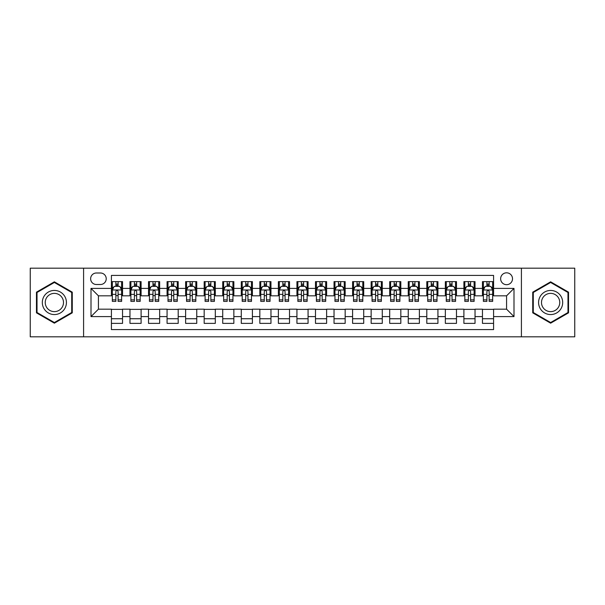 <?xml version="1.0" encoding="UTF-8"?>
<svg xmlns="http://www.w3.org/2000/svg" width="605" height="605" viewBox="0 0 605 605"><rect width="100%" height="100%" fill="white"/><g stroke="black" fill="none" stroke-linecap="round" stroke-linejoin="round"><path stroke-width="0.91" d="M506.574 272.817A5.937 5.937 0 0 0 500.637 278.754A5.937 5.937 0 0 0 506.574 284.69A5.937 5.937 0 0 0 512.511 278.754A5.937 5.937 0 0 0 506.574 272.817M521.412 336.819L574.75 336.819L574.75 268.181L521.412 268.181L521.412 336.819L83.588 336.819L83.588 268.181L30.25 268.181L30.25 336.819L83.588 336.819M493.582 281.627L482.457 281.627L482.457 288.404L475.031 288.404L475.031 295.822L482.457 295.822L482.457 288.404M475.031 288.404L475.031 281.627L463.899 281.627L463.899 288.404L456.48 288.404L456.48 295.822L463.899 295.822L463.899 288.404M456.48 288.404L456.48 281.627L445.348 281.627L445.348 288.404L437.929 288.404L437.929 295.822L445.348 295.822L445.348 288.404M437.929 288.404L437.929 281.627L426.797 281.627L426.797 288.404L419.378 288.404L419.378 295.822L426.797 295.822L426.797 288.404M419.378 288.404L419.378 281.627L408.246 281.627L408.246 288.404L400.828 288.404L400.828 295.822L408.246 295.822L408.246 288.404M400.828 288.404L400.828 281.627L389.696 281.627L389.696 288.404L382.277 288.404L382.277 295.822L389.696 295.822L389.696 288.404M382.277 288.404L382.277 281.627L371.145 281.627L371.145 288.404L363.718 288.404L363.718 295.822L371.145 295.822L371.145 288.404M363.718 288.404L363.718 281.627L352.594 281.627L352.594 288.404L345.168 288.404L345.168 295.822L352.594 295.822L352.594 288.404M345.168 288.404L345.168 281.627L334.036 281.627L334.036 288.404L326.617 288.404L326.617 295.822L334.036 295.822L334.036 288.404M326.617 288.404L326.617 281.627L315.485 281.627L315.485 288.404L308.066 288.404L308.066 295.822L315.485 295.822L315.485 288.404M308.066 288.404L308.066 281.627L296.934 281.627L296.934 288.404L289.515 288.404L289.515 295.822L296.934 295.822L296.934 288.404M289.515 288.404L289.515 281.627L278.383 281.627L278.383 288.404L270.964 288.404L270.964 295.822L278.383 295.822L278.383 288.404M270.964 288.404L270.964 281.627L259.832 281.627L259.832 288.404L252.406 288.404L252.406 295.822L259.832 295.822L259.832 288.404M252.406 288.404L252.406 281.627L241.282 281.627L241.282 288.404L233.855 288.404L233.855 295.822L241.282 295.822L241.282 288.404M233.855 288.404L233.855 281.627L222.723 281.627L222.723 288.404L215.304 288.404L215.304 295.822L222.723 295.822L222.723 288.404M215.304 288.404L215.304 281.627L204.172 281.627L204.172 288.404L196.754 288.404L196.754 295.822L204.172 295.822L204.172 288.404M196.754 288.404L196.754 281.627L185.622 281.627L185.622 288.404L178.203 288.404L178.203 295.822L185.622 295.822L185.622 288.404M178.203 288.404L178.203 281.627L167.071 281.627L167.071 288.404L159.652 288.404L159.652 295.822L167.071 295.822L167.071 288.404M159.652 288.404L159.652 281.627L148.52 281.627L148.52 288.404L141.101 288.404L141.101 295.822L148.52 295.822L148.52 288.404M141.101 288.404L141.101 281.627L129.969 281.627L129.969 295.822L122.543 295.822L122.543 281.627L111.418 281.627M111.418 323.373L122.543 323.373L122.543 309.178L129.969 309.178L129.969 323.373L141.101 323.373L141.101 309.178L148.52 309.178L148.52 316.596L141.101 316.596M148.52 316.596L148.52 323.373L159.652 323.373L159.652 309.178L167.071 309.178L167.071 316.596L159.652 316.596M167.071 316.596L167.071 323.373L178.203 323.373L178.203 309.178L185.622 309.178L185.622 316.596L178.203 316.596M185.622 316.596L185.622 323.373L196.754 323.373L196.754 309.178L204.172 309.178L204.172 316.596L196.754 316.596M204.172 316.596L204.172 323.373L215.304 323.373L215.304 309.178L222.723 309.178L222.723 316.596L215.304 316.596M222.723 316.596L222.723 323.373L233.855 323.373L233.855 309.178L241.282 309.178L241.282 316.596L233.855 316.596M241.282 316.596L241.282 323.373L252.406 323.373L252.406 309.178L259.832 309.178L259.832 316.596L252.406 316.596M259.832 316.596L259.832 323.373L270.964 323.373L270.964 309.178L278.383 309.178L278.383 316.596L270.964 316.596M278.383 316.596L278.383 323.373L289.515 323.373L289.515 309.178L296.934 309.178L296.934 316.596L289.515 316.596M296.934 316.596L296.934 323.373L308.066 323.373L308.066 309.178L315.485 309.178L315.485 316.596L308.066 316.596M315.485 316.596L315.485 323.373L326.617 323.373L326.617 309.178L334.036 309.178L334.036 316.596L326.617 316.596M334.036 316.596L334.036 323.373L345.168 323.373L345.168 309.178L352.594 309.178L352.594 316.596L345.168 316.596M352.594 316.596L352.594 323.373L363.718 323.373L363.718 309.178L371.145 309.178L371.145 316.596L363.718 316.596M371.145 316.596L371.145 323.373L382.277 323.373L382.277 309.178L389.696 309.178L389.696 316.596L382.277 316.596M389.696 316.596L389.696 323.373L400.828 323.373L400.828 309.178L408.246 309.178L408.246 316.596L400.828 316.596M408.246 316.596L408.246 323.373L419.378 323.373L419.378 309.178L426.797 309.178L426.797 316.596L419.378 316.596M426.797 316.596L426.797 323.373L437.929 323.373L437.929 309.178L445.348 309.178L445.348 316.596L437.929 316.596M445.348 316.596L445.348 323.373L456.48 323.373L456.48 309.178L463.899 309.178L463.899 316.596L456.48 316.596M463.899 316.596L463.899 323.373L475.031 323.373L475.031 309.178L482.457 309.178L482.457 316.596L475.031 316.596M96.384 284.501L100.468 284.501A5.747 5.747 0 0 0 106.223 278.754A5.747 5.747 0 0 0 100.468 272.999L96.384 272.999A5.747 5.747 0 0 0 90.637 278.754A5.747 5.747 0 0 0 96.384 284.501M521.412 268.181L83.588 268.181M493.582 288.404L493.582 275.411L111.418 275.411L111.418 295.822L98.426 295.822L98.426 309.178L111.418 309.178L111.418 329.589L493.582 329.589L493.582 309.178L506.574 309.178L506.574 295.822L493.582 295.822L493.582 288.404L513.993 288.404L513.993 316.596L493.582 316.596M111.418 316.596L91.007 316.596L91.007 288.404L111.418 288.404M482.457 316.596L482.457 323.373L493.582 323.373M111.418 286.263L112.341 286.263M115.865 286.263L118.096 286.263M121.62 286.263L122.543 286.263M111.418 295.633L112.341 295.633M115.865 295.633L118.096 295.633M121.62 295.633L122.543 295.633M111.418 309.367L122.543 309.367M111.418 318.737L122.543 318.737M129.969 295.633L130.892 295.633M134.416 295.633L136.647 295.633M140.171 295.633L141.101 295.633M129.969 286.263L130.892 286.263M134.416 286.263L136.647 286.263M140.171 286.263L141.101 286.263M129.969 309.367L141.101 309.367M129.969 318.737L141.101 318.737M148.52 309.367L159.652 309.367M148.52 318.737L159.652 318.737M148.52 286.263L149.443 286.263M152.974 286.263L155.198 286.263M158.722 286.263L159.652 286.263M148.52 295.633L149.443 295.633M152.974 295.633L155.198 295.633M158.722 295.633L159.652 295.633M167.071 309.367L178.203 309.367M167.071 318.737L178.203 318.737M167.071 286.263L168.001 286.263M171.525 286.263L173.748 286.263M177.273 286.263L178.203 286.263M167.071 295.633L168.001 295.633M171.525 295.633L173.748 295.633M177.273 295.633L178.203 295.633M185.622 309.367L196.754 309.367M185.622 318.737L196.754 318.737M185.622 286.263L186.552 286.263M190.076 286.263L192.299 286.263M195.823 286.263L196.754 286.263M185.622 295.633L186.552 295.633M190.076 295.633L192.299 295.633M195.823 295.633L196.754 295.633M204.172 309.367L215.304 309.367M204.172 318.737L215.304 318.737M204.172 286.263L205.103 286.263M208.627 286.263L210.85 286.263M214.382 286.263L215.304 286.263M204.172 295.633L205.103 295.633M208.627 295.633L210.85 295.633M214.382 295.633L215.304 295.633M222.723 309.367L233.855 309.367M222.723 318.737L233.855 318.737M222.723 286.263L223.653 286.263M227.177 286.263L229.408 286.263M232.933 286.263L233.855 286.263M222.723 295.633L223.653 295.633M227.177 295.633L229.408 295.633M232.933 295.633L233.855 295.633M241.282 309.367L252.406 309.367M241.282 318.737L252.406 318.737M241.282 286.263L242.204 286.263M245.728 286.263L247.959 286.263M251.483 286.263L252.406 286.263M241.282 295.633L242.204 295.633M245.728 295.633L247.959 295.633M251.483 295.633L252.406 295.633M259.832 309.367L270.964 309.367M259.832 318.737L270.964 318.737M259.832 286.263L260.755 286.263M264.287 286.263L266.51 286.263M270.034 286.263L270.964 286.263M259.832 295.633L260.755 295.633M264.287 295.633L266.51 295.633M270.034 295.633L270.964 295.633M278.383 309.367L289.515 309.367M278.383 318.737L289.515 318.737M278.383 286.263L279.313 286.263M282.837 286.263L285.061 286.263M288.585 286.263L289.515 286.263M278.383 295.633L279.313 295.633M282.837 295.633L285.061 295.633M288.585 295.633L289.515 295.633M296.934 309.367L308.066 309.367M296.934 318.737L308.066 318.737M296.934 286.263L297.864 286.263M301.388 286.263L303.612 286.263M307.136 286.263L308.066 286.263M296.934 295.633L297.864 295.633M301.388 295.633L303.612 295.633M307.136 295.633L308.066 295.633M315.485 309.367L326.617 309.367M315.485 318.737L326.617 318.737M315.485 286.263L316.415 286.263M319.939 286.263L322.162 286.263M325.687 286.263L326.617 286.263M315.485 295.633L316.415 295.633M319.939 295.633L322.162 295.633M325.687 295.633L326.617 295.633M334.036 309.367L345.168 309.367M334.036 318.737L345.168 318.737M334.036 286.263L334.966 286.263M338.49 286.263L340.713 286.263M344.245 286.263L345.168 286.263M334.036 295.633L334.966 295.633M338.49 295.633L340.713 295.633M344.245 295.633L345.168 295.633M352.594 309.367L363.718 309.367M352.594 318.737L363.718 318.737M352.594 286.263L353.517 286.263M357.041 286.263L359.272 286.263M362.796 286.263L363.718 286.263M352.594 295.633L353.517 295.633M357.041 295.633L359.272 295.633M362.796 295.633L363.718 295.633M371.145 309.367L382.277 309.367M371.145 318.737L382.277 318.737M371.145 286.263L372.067 286.263M375.592 286.263L377.822 286.263M381.347 286.263L382.277 286.263M371.145 295.633L372.067 295.633M375.592 295.633L377.822 295.633M381.347 295.633L382.277 295.633M389.696 309.367L400.828 309.367M389.696 318.737L400.828 318.737M389.696 286.263L390.618 286.263M394.15 286.263L396.373 286.263M399.897 286.263L400.828 286.263M389.696 295.633L390.618 295.633M394.15 295.633L396.373 295.633M399.897 295.633L400.828 295.633M408.246 309.367L419.378 309.367M408.246 318.737L419.378 318.737M408.246 286.263L409.177 286.263M412.701 286.263L414.924 286.263M418.448 286.263L419.378 286.263M408.246 295.633L409.177 295.633M412.701 295.633L414.924 295.633M418.448 295.633L419.378 295.633M426.797 309.367L437.929 309.367M426.797 318.737L437.929 318.737M426.797 286.263L427.727 286.263M431.252 286.263L433.475 286.263M436.999 286.263L437.929 286.263M426.797 295.633L427.727 295.633M431.252 295.633L433.475 295.633M436.999 295.633L437.929 295.633M445.348 309.367L456.48 309.367M445.348 318.737L456.48 318.737M445.348 286.263L446.278 286.263M449.802 286.263L452.026 286.263M455.557 286.263L456.48 286.263M445.348 295.633L446.278 295.633M449.802 295.633L452.026 295.633M455.557 295.633L456.48 295.633M463.899 309.367L475.031 309.367M463.899 318.737L475.031 318.737M463.899 286.263L464.829 286.263M468.353 286.263L470.584 286.263M474.108 286.263L475.031 286.263M463.899 295.633L464.829 295.633M468.353 295.633L470.584 295.633M474.108 295.633L475.031 295.633M482.457 309.367L493.582 309.367M482.457 318.737L493.582 318.737M482.457 286.263L483.38 286.263M486.904 286.263L489.135 286.263M492.659 286.263L493.582 286.263M482.457 295.633L483.38 295.633M486.904 295.633L489.135 295.633M492.659 295.633L493.582 295.633M98.426 295.822L91.007 288.404M98.426 309.178L91.007 316.596M513.993 288.404L506.574 295.822M513.993 316.596L506.574 309.178M54.367 323.176L72.267 312.838L72.267 292.162L54.367 281.824L36.466 292.162L36.466 312.838L54.367 323.176M568.534 292.162L550.633 281.824L532.733 292.162L532.733 312.838L550.633 323.176L568.534 312.838L568.534 292.162M118.096 284.04L115.865 284.04M121.62 299.876L118.096 299.876L118.096 301.388L121.62 301.388L121.62 290.067L119.76 286.362L114.201 286.362L112.341 290.067L112.341 301.388L115.865 301.388L115.865 299.876L112.341 299.876M112.341 290.067L112.341 281.627M121.62 290.067L121.62 281.627M115.865 286.362L115.865 281.627M118.096 281.627L118.096 286.362M118.096 299.876L118.096 291.459C117.355 290.029 116.614 290.029 115.865 291.459L115.865 299.876M54.367 290.438A12.062 12.062 0 0 0 42.312 302.5A12.062 12.062 0 0 0 54.367 314.562A12.062 12.062 0 0 0 66.429 302.5A12.062 12.062 0 0 0 54.367 290.438M54.367 293.372A9.128 9.128 0 0 0 45.239 302.5A9.128 9.128 0 0 0 54.367 311.628A9.128 9.128 0 0 0 63.495 302.5A9.128 9.128 0 0 0 54.367 293.372M71.715 312.513L54.367 322.533L37.018 312.513L37.018 292.487L54.367 282.467L71.715 292.487L71.715 312.513M540.189 296.473A12.062 12.062 0 0 0 544.606 312.944A12.062 12.062 0 0 0 561.077 308.527A12.062 12.062 0 0 0 556.661 292.056A12.062 12.062 0 0 0 540.189 296.473M542.723 297.932A9.128 9.128 0 0 0 546.065 310.41A9.128 9.128 0 0 0 558.536 307.068A9.128 9.128 0 0 0 555.201 294.59A9.128 9.128 0 0 0 542.723 297.932M567.982 292.487L567.982 312.513L550.633 322.533L533.285 312.513L533.285 292.487L550.633 282.467L567.982 292.487M136.647 284.04L134.416 284.04M140.171 299.876L136.647 299.876L136.647 301.388L140.171 301.388L140.171 290.067L138.318 286.362L132.752 286.362L130.892 290.067L130.892 301.388L134.416 301.388L134.416 299.876L130.892 299.876M130.892 290.067L130.892 281.627M140.171 290.067L140.171 281.627M134.416 286.362L134.416 281.627M136.647 281.627L136.647 286.362M136.647 299.876L136.647 291.459C135.906 290.029 135.165 290.029 134.416 291.459L134.416 299.876M155.198 284.04L152.974 284.04M158.722 299.876L155.198 299.876L155.198 301.388L158.722 301.388L158.722 290.067L156.869 286.362L151.303 286.362L149.443 290.067L149.443 301.388L152.974 301.388L152.974 299.876L149.443 299.876M149.443 290.067L149.443 281.627M158.722 290.067L158.722 281.627M152.974 286.362L152.974 281.627M155.198 281.627L155.198 286.362M155.198 299.876L155.198 291.459C154.457 290.029 153.715 290.029 152.974 291.459L152.974 299.876M173.748 284.04L171.525 284.04M177.273 299.876L173.748 299.876L173.748 301.388L177.273 301.388L177.273 290.067L175.42 286.362L169.854 286.362L168.001 290.067L168.001 301.388L171.525 301.388L171.525 299.876L168.001 299.876M168.001 290.067L168.001 281.627M177.273 290.067L177.273 281.627M171.525 286.362L171.525 281.627M173.748 281.627L173.748 286.362M173.748 299.876L173.748 291.459C173.007 290.029 172.266 290.029 171.525 291.459L171.525 299.876M192.299 284.04L190.076 284.04M195.823 299.876L192.299 299.876L192.299 301.388L195.823 301.388L195.823 290.067L193.971 286.362L188.405 286.362L186.552 290.067L186.552 301.388L190.076 301.388L190.076 299.876L186.552 299.876M186.552 290.067L186.552 281.627M195.823 290.067L195.823 281.627M190.076 286.362L190.076 281.627M192.299 281.627L192.299 286.362M192.299 299.876L192.299 291.459C191.558 290.029 190.817 290.029 190.076 291.459L190.076 299.876M210.85 284.04L208.627 284.04M214.382 299.876L210.85 299.876L210.85 301.388L214.382 301.388L214.382 290.067L212.521 286.362L206.955 286.362L205.103 290.067L205.103 301.388L208.627 301.388L208.627 299.876L205.103 299.876M205.103 290.067L205.103 281.627M214.382 290.067L214.382 281.627M208.627 286.362L208.627 281.627M210.85 281.627L210.85 286.362M210.85 299.876L210.85 291.459C210.109 290.029 209.368 290.029 208.627 291.459L208.627 299.876M229.408 284.04L227.177 284.04M232.933 299.876L229.408 299.876L229.408 301.388L232.933 301.388L232.933 290.067L231.072 286.362L225.506 286.362L223.653 290.067L223.653 301.388L227.177 301.388L227.177 299.876L223.653 299.876M223.653 290.067L223.653 281.627M232.933 290.067L232.933 281.627M227.177 286.362L227.177 281.627M229.408 281.627L229.408 286.362M229.408 299.876L229.408 291.459C228.667 290.029 227.919 290.029 227.177 291.459L227.177 299.876M247.959 284.04L245.728 284.04M251.483 299.876L247.959 299.876L247.959 301.388L251.483 301.388L251.483 290.067L249.631 286.362L244.065 286.362L242.204 290.067L242.204 301.388L245.728 301.388L245.728 299.876L242.204 299.876M242.204 290.067L242.204 281.627M251.483 290.067L251.483 281.627M245.728 286.362L245.728 281.627M247.959 281.627L247.959 286.362M247.959 299.876L247.959 291.459C247.218 290.029 246.477 290.029 245.728 291.459L245.728 299.876M266.51 284.04L264.287 284.04M270.034 299.876L266.51 299.876L266.51 301.388L270.034 301.388L270.034 290.067L268.181 286.362L262.615 286.362L260.755 290.067L260.755 301.388L264.287 301.388L264.287 299.876L260.755 299.876M260.755 290.067L260.755 281.627M270.034 290.067L270.034 281.627M264.287 286.362L264.287 281.627M266.51 281.627L266.51 286.362M266.51 299.876L266.51 291.459C265.769 290.029 265.028 290.029 264.287 291.459L264.287 299.876M285.061 284.04L282.837 284.04M288.585 299.876L285.061 299.876L285.061 301.388L288.585 301.388L288.585 290.067L286.732 286.362L281.166 286.362L279.313 290.067L279.313 301.388L282.837 301.388L282.837 299.876L279.313 299.876M279.313 290.067L279.313 281.627M288.585 290.067L288.585 281.627M282.837 286.362L282.837 281.627M285.061 281.627L285.061 286.362M285.061 299.876L285.061 291.459C284.32 290.029 283.579 290.029 282.837 291.459L282.837 299.876M303.612 284.04L301.388 284.04M307.136 299.876L303.612 299.876L303.612 301.388L307.136 301.388L307.136 290.067L305.283 286.362L299.717 286.362L297.864 290.067L297.864 301.388L301.388 301.388L301.388 299.876L297.864 299.876M297.864 290.067L297.864 281.627M307.136 290.067L307.136 281.627M301.388 286.362L301.388 281.627M303.612 281.627L303.612 286.362M303.612 299.876L303.612 291.459C302.871 290.029 302.129 290.029 301.388 291.459L301.388 299.876M322.162 284.04L319.939 284.04M325.687 299.876L322.162 299.876L322.162 301.388L325.687 301.388L325.687 290.067L323.834 286.362L318.268 286.362L316.415 290.067L316.415 301.388L319.939 301.388L319.939 299.876L316.415 299.876M316.415 290.067L316.415 281.627M325.687 290.067L325.687 281.627M319.939 286.362L319.939 281.627M322.162 281.627L322.162 286.362M322.162 299.876L322.162 291.459C321.421 290.029 320.68 290.029 319.939 291.459L319.939 299.876M340.713 284.04L338.49 284.04M344.245 299.876L340.713 299.876L340.713 301.388L344.245 301.388L344.245 290.067L342.385 286.362L336.819 286.362L334.966 290.067L334.966 301.388L338.49 301.388L338.49 299.876L334.966 299.876M334.966 290.067L334.966 281.627M344.245 290.067L344.245 281.627M338.49 286.362L338.49 281.627M340.713 281.627L340.713 286.362M340.713 299.876L340.713 291.459C339.972 290.029 339.231 290.029 338.49 291.459L338.49 299.876M359.272 284.04L357.041 284.04M362.796 299.876L359.272 299.876L359.272 301.388L362.796 301.388L362.796 290.067L360.935 286.362L355.369 286.362L353.517 290.067L353.517 301.388L357.041 301.388L357.041 299.876L353.517 299.876M353.517 290.067L353.517 281.627M362.796 290.067L362.796 281.627M357.041 286.362L357.041 281.627M359.272 281.627L359.272 286.362M359.272 299.876L359.272 291.459C358.531 290.029 357.789 290.029 357.041 291.459L357.041 299.876M377.822 284.04L375.592 284.04M381.347 299.876L377.822 299.876L377.822 301.388L381.347 301.388L381.347 290.067L379.494 286.362L373.928 286.362L372.067 290.067L372.067 301.388L375.592 301.388L375.592 299.876L372.067 299.876M372.067 290.067L372.067 281.627M381.347 290.067L381.347 281.627M375.592 286.362L375.592 281.627M377.822 281.627L377.822 286.362M377.822 299.876L377.822 291.459C377.081 290.029 376.34 290.029 375.592 291.459L375.592 299.876M396.373 284.04L394.15 284.04M399.897 299.876L396.373 299.876L396.373 301.388L399.897 301.388L399.897 290.067L398.045 286.362L392.479 286.362L390.618 290.067L390.618 301.388L394.15 301.388L394.15 299.876L390.618 299.876M390.618 290.067L390.618 281.627M399.897 290.067L399.897 281.627M394.15 286.362L394.15 281.627M396.373 281.627L396.373 286.362M396.373 299.876L396.373 291.459C395.632 290.029 394.891 290.029 394.15 291.459L394.15 299.876M414.924 284.04L412.701 284.04M418.448 299.876L414.924 299.876L414.924 301.388L418.448 301.388L418.448 290.067L416.595 286.362L411.029 286.362L409.177 290.067L409.177 301.388L412.701 301.388L412.701 299.876L409.177 299.876M409.177 290.067L409.177 281.627M418.448 290.067L418.448 281.627M412.701 286.362L412.701 281.627M414.924 281.627L414.924 286.362M414.924 299.876L414.924 291.459C414.183 290.029 413.442 290.029 412.701 291.459L412.701 299.876M433.475 284.04L431.252 284.04M436.999 299.876L433.475 299.876L433.475 301.388L436.999 301.388L436.999 290.067L435.146 286.362L429.58 286.362L427.727 290.067L427.727 301.388L431.252 301.388L431.252 299.876L427.727 299.876M427.727 290.067L427.727 281.627M436.999 290.067L436.999 281.627M431.252 286.362L431.252 281.627M433.475 281.627L433.475 286.362M433.475 299.876L433.475 291.459C432.734 290.029 431.993 290.029 431.252 291.459L431.252 299.876M452.026 284.04L449.802 284.04M455.557 299.876L452.026 299.876L452.026 301.388L455.557 301.388L455.557 290.067L453.697 286.362L448.131 286.362L446.278 290.067L446.278 301.388L449.802 301.388L449.802 299.876L446.278 299.876M446.278 290.067L446.278 281.627M455.557 290.067L455.557 281.627M449.802 286.362L449.802 281.627M452.026 281.627L452.026 286.362M452.026 299.876L452.026 291.459C451.285 290.029 450.543 290.029 449.802 291.459L449.802 299.876M470.584 284.04L468.353 284.04M474.108 299.876L470.584 299.876L470.584 301.388L474.108 301.388L474.108 290.067L472.248 286.362L466.682 286.362L464.829 290.067L464.829 301.388L468.353 301.388L468.353 299.876L464.829 299.876M464.829 290.067L464.829 281.627M474.108 290.067L474.108 281.627M468.353 286.362L468.353 281.627M470.584 281.627L470.584 286.362M470.584 299.876L470.584 291.459C469.843 290.029 469.094 290.029 468.353 291.459L468.353 299.876M489.135 284.04L486.904 284.04M492.659 299.876L489.135 299.876L489.135 301.388L492.659 301.388L492.659 290.067L490.799 286.362L485.24 286.362L483.38 290.067L483.38 301.388L486.904 301.388L486.904 299.876L483.38 299.876M483.38 290.067L483.38 281.627M492.659 290.067L492.659 281.627M486.904 286.362L486.904 281.627M489.135 281.627L489.135 286.362M489.135 299.876L489.135 291.459C488.394 290.029 487.653 290.029 486.904 291.459L486.904 299.876M129.969 316.596L122.543 316.596M129.969 288.404L122.543 288.404M121.575 289.976L112.386 289.976M112.341 287.383L113.687 287.383M120.274 287.383L121.62 287.383M115.865 294.37L112.341 294.37M121.62 294.37L118.096 294.37M118.096 285.22L115.865 285.22M140.126 289.976L130.937 289.976M130.892 287.383L132.238 287.383M138.825 287.383L140.171 287.383M134.416 294.37L130.892 294.37M140.171 294.37L136.647 294.37M136.647 285.22L134.416 285.22M158.676 289.976L149.495 289.976M149.443 287.383L150.789 287.383M157.376 287.383L158.722 287.383M152.974 294.37L149.443 294.37M158.722 294.37L155.198 294.37M155.198 285.22L152.974 285.22M177.227 289.976L168.046 289.976M168.001 287.383L169.339 287.383M175.926 287.383L177.273 287.383M171.525 294.37L168.001 294.37M177.273 294.37L173.748 294.37M173.748 285.22L171.525 285.22M195.778 289.976L186.597 289.976M186.552 287.383L187.898 287.383M194.485 287.383L195.823 287.383M190.076 294.37L186.552 294.37M195.823 294.37L192.299 294.37M192.299 285.22L190.076 285.22M214.329 289.976L205.148 289.976M205.103 287.383L206.449 287.383M213.036 287.383L214.382 287.383M208.627 294.37L205.103 294.37M214.382 294.37L210.85 294.37M210.85 285.22L208.627 285.22M232.887 289.976L223.699 289.976M223.653 287.383L224.999 287.383M231.586 287.383L232.933 287.383M227.177 294.37L223.653 294.37M232.933 294.37L229.408 294.37M229.408 285.22L227.177 285.22M251.438 289.976L242.25 289.976M242.204 287.383L243.55 287.383M250.137 287.383L251.483 287.383M245.728 294.37L242.204 294.37M251.483 294.37L247.959 294.37M247.959 285.22L245.728 285.22M269.989 289.976L260.808 289.976M260.755 287.383L262.101 287.383M268.688 287.383L270.034 287.383M264.287 294.37L260.755 294.37M270.034 294.37L266.51 294.37M266.51 285.22L264.287 285.22M288.54 289.976L279.359 289.976M279.313 287.383L280.652 287.383M287.239 287.383L288.585 287.383M282.837 294.37L279.313 294.37M288.585 294.37L285.061 294.37M285.061 285.22L282.837 285.22M307.09 289.976L297.91 289.976M297.864 287.383L299.21 287.383M305.79 287.383L307.136 287.383M301.388 294.37L297.864 294.37M307.136 294.37L303.612 294.37M303.612 285.22L301.388 285.22M325.641 289.976L316.46 289.976M316.415 287.383L317.761 287.383M324.348 287.383L325.687 287.383M319.939 294.37L316.415 294.37M325.687 294.37L322.162 294.37M322.162 285.22L319.939 285.22M344.192 289.976L335.011 289.976M334.966 287.383L336.312 287.383M342.899 287.383L344.245 287.383M338.49 294.37L334.966 294.37M344.245 294.37L340.713 294.37M340.713 285.22L338.49 285.22M362.75 289.976L353.562 289.976M353.517 287.383L354.863 287.383M361.45 287.383L362.796 287.383M357.041 294.37L353.517 294.37M362.796 294.37L359.272 294.37M359.272 285.22L357.041 285.22M381.301 289.976L372.113 289.976M372.067 287.383L373.414 287.383M380 287.383L381.347 287.383M375.592 294.37L372.067 294.37M381.347 294.37L377.822 294.37M377.822 285.22L375.592 285.22M399.852 289.976L390.671 289.976M390.618 287.383L391.964 287.383M398.551 287.383L399.897 287.383M394.15 294.37L390.618 294.37M399.897 294.37L396.373 294.37M396.373 285.22L394.15 285.22M418.403 289.976L409.222 289.976M409.177 287.383L410.515 287.383M417.102 287.383L418.448 287.383M412.701 294.37L409.177 294.37M418.448 294.37L414.924 294.37M414.924 285.22L412.701 285.22M436.954 289.976L427.773 289.976M427.727 287.383L429.074 287.383M435.661 287.383L436.999 287.383M431.252 294.37L427.727 294.37M436.999 294.37L433.475 294.37M433.475 285.22L431.252 285.22M455.505 289.976L446.324 289.976M446.278 287.383L447.624 287.383M454.211 287.383L455.557 287.383M449.802 294.37L446.278 294.37M455.557 294.37L452.026 294.37M452.026 285.22L449.802 285.22M474.063 289.976L464.874 289.976M464.829 287.383L466.175 287.383M472.762 287.383L474.108 287.383M468.353 294.37L464.829 294.37M474.108 294.37L470.584 294.37M470.584 285.22L468.353 285.22M492.614 289.976L483.425 289.976M483.38 287.383L484.726 287.383M491.313 287.383L492.659 287.383M486.904 294.37L483.38 294.37M492.659 294.37L489.135 294.37M489.135 285.22L486.904 285.22"/></g></svg>
